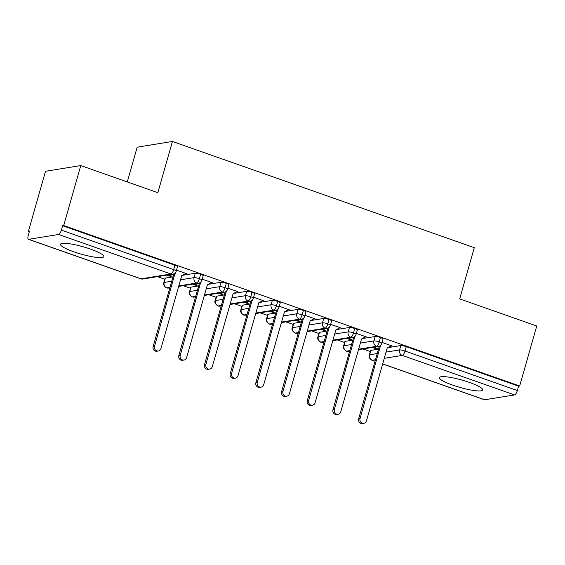 <?xml version="1.0" encoding="UTF-8"?>
<svg xmlns="http://www.w3.org/2000/svg" width="565" height="565" viewBox="0 0 565 565"><rect width="100%" height="100%" fill="white"/><g stroke="black" fill="none" stroke-linecap="round" stroke-linejoin="round"><path stroke-width="0.85" d="M90.506 249.109A22.536 3.807 15.9 0 1 103.854 256.63A22.536 3.807 15.9 0 1 73.838 251.806A22.536 3.807 15.9 0 1 60.497 244.285A22.536 3.807 15.9 0 1 90.506 249.109M469.416 382.434A22.536 3.807 15.9 0 1 482.757 389.956A22.536 3.807 15.9 0 1 452.749 385.132A22.536 3.807 15.9 0 1 439.401 377.611A22.536 3.807 15.9 0 1 469.416 382.434M28.427 231.262L29.5 231.092L28.25 235.471A4.336 1.448 -70.6 0 0 28.412 239.299A4.336 1.448 -70.6 0 0 28.681 239.32L58.605 234.475A4.336 1.448 -70.6 0 0 61.373 230.11L62.623 225.725L63.69 225.555L80.781 165.566L45.518 171.273L28.427 231.262L29.359 231.586M157.437 276.652L164.789 279.244M183.124 285.692L190.476 288.284M208.81 294.732L216.169 297.324M234.503 303.772L241.855 306.357M260.19 312.812L267.542 315.397M285.876 321.852L293.228 324.437M311.569 330.892L318.921 333.477M337.256 339.932L344.608 342.517M362.942 348.965L370.301 351.557M127.273 181.93L137.175 147.175L172.438 141.462L474.275 247.675L459.684 298.892L536.75 326.012L519.666 385.994L518.592 386.17L406.27 346.649L405.02 351.027L517.342 390.549L518.592 386.17M517.342 390.549A4.336 1.448 109.4 0 1 514.574 394.921L484.657 399.766A4.336 1.448 109.4 0 1 484.389 399.745L382.667 363.952M63.69 225.555L519.666 385.994M80.781 165.566L157.847 192.686L172.438 141.462M390.775 346.218L392.166 345.992L382.046 342.432M373.79 347.214L377.208 348.414L375.817 348.64L376 347.991M372.399 347.44L375.817 348.64M370.894 350.392L369.644 354.778A4.336 0.735 15.9 0 0 369.333 354.947L370.584 350.561A4.336 0.735 15.9 0 1 370.894 350.392L378.493 349.163M387.894 347.645L400.818 345.547A4.336 0.735 15.9 0 1 406.27 346.649M62.623 225.725L174.945 265.246A4.336 0.735 15.9 0 1 177.509 266.694L176.266 271.08A4.336 0.735 -164.1 0 0 173.695 269.632L174.945 265.246M165.39 278.079L164.14 282.465A4.336 0.735 15.9 0 0 163.822 282.634L165.072 278.248A4.336 0.735 15.9 0 1 165.39 278.079L172.982 276.85M182.382 275.332L195.306 273.234A4.336 0.735 15.9 0 1 200.631 274.286A4.336 0.735 15.9 0 1 203.202 275.734L201.952 280.12A4.336 0.735 -164.1 0 0 199.389 278.672L200.631 274.286M185.094 273.841L186.662 273.679L176.534 270.119M166.894 275.127L170.312 276.327L171.696 276.101L168.278 274.901M191.076 287.119L189.826 291.505A4.336 0.735 15.9 0 0 189.515 291.674L190.758 287.288A4.336 0.735 15.9 0 1 191.076 287.119L198.675 285.89M208.075 284.372L221 282.274A4.336 0.735 15.9 0 1 226.325 283.326A4.336 0.735 15.9 0 1 228.889 284.774L227.639 289.16A4.336 0.735 -164.1 0 0 225.075 287.712L226.325 283.326M210.787 282.881L212.348 282.719L202.228 279.159M192.58 284.167L195.999 285.367L197.39 285.141L193.972 283.941M216.762 296.159L215.512 300.545A4.336 0.735 15.9 0 0 215.201 300.707L216.452 296.328A4.336 0.735 15.9 0 1 216.762 296.159L224.362 294.93M233.762 293.405L246.686 291.314A4.336 0.735 15.9 0 1 252.011 292.366A4.336 0.735 15.9 0 1 254.575 293.814L253.332 298.193A4.336 0.735 -164.1 0 0 250.761 296.752L252.011 292.366M236.474 291.921L238.035 291.759L227.914 288.199M218.267 293.2L221.685 294.407L223.076 294.181L219.658 292.981M242.456 305.199L241.206 309.585A4.336 0.735 15.9 0 0 240.888 309.747L242.138 305.368A4.336 0.735 15.9 0 1 242.456 305.199L250.048 303.97M259.448 302.445L272.372 300.354A4.336 0.735 15.9 0 1 277.697 301.406A4.336 0.735 15.9 0 1 280.268 302.854L279.018 307.233A4.336 0.735 -164.1 0 0 276.454 305.785L277.697 301.406M262.16 300.961L263.728 300.799L253.6 297.239M243.96 302.24L247.378 303.447L248.762 303.221L245.344 302.014M268.142 314.239L266.892 318.618A4.336 0.735 15.9 0 0 266.574 318.787L267.824 314.408A4.336 0.735 15.9 0 1 268.142 314.239L275.741 313.01M285.141 311.485L298.059 309.394A4.336 0.735 15.9 0 1 303.391 310.446A4.336 0.735 15.9 0 1 305.955 311.894L304.704 316.273A4.336 0.735 -164.1 0 0 302.141 314.825L303.391 310.446M287.846 310.001L289.414 309.839L279.294 306.272M269.646 311.28L273.065 312.48L274.456 312.261L271.038 311.054M293.828 323.279L292.578 327.658A4.336 0.735 15.9 0 0 292.267 327.827L293.518 323.448A4.336 0.735 15.9 0 1 293.828 323.279L301.428 322.05M310.828 320.524L323.752 318.434A4.336 0.735 15.9 0 1 329.077 319.486A4.336 0.735 15.9 0 1 331.641 320.934L330.398 325.313A4.336 0.735 -164.1 0 0 327.827 323.865L329.077 319.486M313.54 319.041L315.101 318.879L304.98 315.312M295.333 320.32L298.751 321.52L300.142 321.301L296.724 320.094M319.515 332.319L318.272 336.698A4.336 0.735 15.9 0 0 317.954 336.867L319.204 332.481A4.336 0.735 15.9 0 1 319.515 332.319L327.114 331.083M336.514 329.565L349.438 327.474A4.336 0.735 15.9 0 1 354.764 328.526A4.336 0.735 15.9 0 1 357.334 329.967L356.084 334.353A4.336 0.735 -164.1 0 0 353.521 332.905L354.764 328.526M339.226 328.081L340.787 327.912L330.666 324.352M321.026 329.36L324.444 330.56L325.828 330.334L322.41 329.134M345.208 341.352L343.958 345.738A4.336 0.735 15.9 0 0 343.64 345.907L344.89 341.521A4.336 0.735 15.9 0 1 345.208 341.352L352.807 340.123M362.207 338.605L375.125 336.514A4.336 0.735 15.9 0 1 380.457 337.559A4.336 0.735 15.9 0 1 383.021 339.007L381.77 343.393A4.336 0.735 -164.1 0 0 379.207 341.945L380.457 337.559M364.912 337.114L366.48 336.952L356.36 333.392M346.712 338.4L350.131 339.6L351.522 339.374L348.104 338.174M358.613 349.198L376.431 346.31A4.336 1.448 -70.6 0 0 379.207 341.945A4.336 0.735 -164.1 0 0 373.882 340.893L375.125 336.514M343.64 345.907C342.743 347.334 343.605 349.078 346.232 351.133A4.336 1.448 -70.6 0 0 346.246 351.133A4.336 1.448 -70.6 0 0 346.514 351.155L349.813 350.625M350.131 339.6L350.314 338.951M324.444 330.56L324.628 329.911M298.751 321.52L298.942 320.878M273.065 312.48L273.248 311.838M247.378 303.447L247.562 302.798M221.685 294.407L221.876 293.758M195.999 285.367L196.182 284.718M170.312 276.327L170.496 275.678M332.919 340.158L350.745 337.277A4.336 1.448 -70.6 0 0 353.521 332.905A4.336 0.735 -164.1 0 0 348.188 331.853L349.438 327.474M317.954 336.867C317.057 338.294 317.918 340.038 320.539 342.093A4.336 1.448 -70.6 0 0 320.56 342.1A4.336 1.448 -70.6 0 0 320.828 342.115L324.126 341.585M307.233 331.118L325.059 328.237A4.336 1.448 -70.6 0 0 327.827 323.865A4.336 0.735 -164.1 0 0 322.502 322.813L323.752 318.434M292.267 327.827C291.37 329.261 292.232 330.998 294.852 333.053A4.336 1.448 -70.6 0 0 294.866 333.06A4.336 1.448 -70.6 0 0 295.135 333.082L298.44 332.545M281.547 322.078L299.365 319.197A4.336 1.448 -70.6 0 0 302.141 314.825A4.336 0.735 -164.1 0 0 296.816 313.773L298.059 309.394M266.574 318.787C265.677 320.221 266.539 321.958 269.166 324.013A4.336 1.448 -70.6 0 0 269.18 324.02A4.336 1.448 -70.6 0 0 269.449 324.042L272.747 323.505M255.853 313.045L273.679 310.157A4.336 1.448 -70.6 0 0 276.454 305.785A4.336 0.735 -164.1 0 0 271.122 304.74L272.372 300.354M240.888 309.747C239.991 311.181 240.852 312.918 243.473 314.973A4.336 1.448 -70.6 0 0 243.494 314.98A4.336 1.448 -70.6 0 0 243.762 315.002L247.06 314.465M230.167 304.005L247.993 301.117A4.336 1.448 -70.6 0 0 250.761 296.752A4.336 0.735 -164.1 0 0 245.436 295.7L246.686 291.314M215.201 300.707C214.305 302.141 215.166 303.885 217.786 305.933A4.336 1.448 -70.6 0 0 217.8 305.94A4.336 1.448 -70.6 0 0 218.069 305.962L221.374 305.425M204.481 294.965L222.299 292.077A4.336 1.448 -70.6 0 0 225.075 287.712A4.336 0.735 -164.1 0 0 219.75 286.66L221 282.274M189.515 291.674C188.611 293.101 189.48 294.845 192.1 296.893A4.336 1.448 -70.6 0 0 192.114 296.9A4.336 1.448 -70.6 0 0 192.382 296.922L195.681 296.385M178.787 285.925L196.613 283.037A4.336 1.448 -70.6 0 0 199.389 278.672A4.336 0.735 -164.1 0 0 194.056 277.62L195.306 273.234M163.822 282.634C162.925 284.061 163.786 285.805 166.407 287.86A4.336 1.448 -70.6 0 0 166.428 287.86A4.336 1.448 -70.6 0 0 166.696 287.882L169.994 287.352M363.825 423.312L362.433 423.538A3.609 3.348 -99.2 0 1 358.648 418.842L360.032 418.616A3.609 3.348 80.8 0 0 363.825 423.312A3.609 3.348 80.8 0 0 366.459 420.876L387.209 348.019L391.397 345.724M358.648 418.842L379.341 346.176M360.032 418.616L380.584 345.349M380.789 345.759L379.857 345.907M338.131 414.272L336.747 414.498A3.609 3.348 -99.2 0 1 332.954 409.802L334.346 409.576A3.609 3.348 80.8 0 0 338.131 414.272A3.609 3.348 80.8 0 0 340.766 411.836L361.522 338.979L365.71 336.684M332.954 409.802L353.655 337.136M334.346 409.576L354.898 336.309M355.103 336.719L354.17 336.867M312.445 405.232L311.054 405.458A3.609 3.348 -99.2 0 1 307.268 400.762L308.66 400.536A3.609 3.348 80.8 0 0 312.445 405.232A3.609 3.348 80.8 0 0 315.079 402.796L335.836 329.939L340.017 327.644M307.268 400.762L327.968 328.096M308.66 400.536L329.211 327.269M329.409 327.679L328.477 327.827M286.759 396.192L285.367 396.418A3.609 3.348 -99.2 0 1 281.582 391.722L282.966 391.496A3.609 3.348 80.8 0 0 286.759 396.192A3.609 3.348 80.8 0 0 289.393 393.756L310.143 320.899L314.331 318.603M281.582 391.722L302.282 319.055M282.966 391.496L303.525 318.229M303.723 318.639L302.791 318.787M261.065 387.152L259.681 387.378A3.609 3.348 -99.2 0 1 255.889 382.682L257.28 382.463A3.609 3.348 80.8 0 0 261.065 387.152A3.609 3.348 80.8 0 0 263.7 384.723L284.456 311.859L288.644 309.564M255.889 382.682L276.589 310.016M257.28 382.463L277.832 309.189M278.037 309.599L277.104 309.754M235.379 378.119L233.988 378.338A3.609 3.348 -99.2 0 1 230.202 373.649L231.594 373.423A3.609 3.348 80.8 0 0 235.379 378.119A3.609 3.348 80.8 0 0 238.013 375.683L258.77 302.819L262.951 300.524M230.202 373.649L250.902 300.976M231.594 373.423L252.145 300.149M252.343 300.559L251.411 300.714M209.693 369.079L208.301 369.305A3.609 3.348 -99.2 0 1 204.516 364.609L205.9 364.383A3.609 3.348 80.8 0 0 209.693 369.079A3.609 3.348 80.8 0 0 212.327 366.643L233.077 293.779L237.265 291.491M204.516 364.609L225.216 291.936M205.9 364.383L226.459 291.116M226.657 291.519L225.725 291.674M183.999 360.039L182.615 360.265A3.609 3.348 -99.2 0 1 178.822 355.569L180.214 355.343A3.609 3.348 80.8 0 0 183.999 360.039A3.609 3.348 80.8 0 0 186.634 357.603L207.39 284.746L211.578 282.451M178.822 355.569L199.523 282.903M180.214 355.343L200.766 282.076M200.971 282.486L200.038 282.634M158.313 350.999L156.922 351.225A3.609 3.348 -99.2 0 1 153.136 346.529L154.528 346.303A3.609 3.348 80.8 0 0 158.313 350.999A3.609 3.348 80.8 0 0 160.947 348.563L181.704 275.706L185.892 273.411M153.136 346.529L173.836 273.863M154.528 346.303L175.079 273.036M175.277 273.446L174.345 273.594M514.574 394.921L402.252 355.399L384.278 358.309M375.485 359.728L372.328 360.244L375.061 361.204M382.689 363.888L484.657 399.766M377.243 353.549L369.644 354.778A4.336 4.019 -99.2 0 0 372.328 360.244A4.336 1.448 109.4 0 1 372.06 360.223L375.047 361.268M386.043 352.122L399.568 349.933A4.336 0.735 -164.1 0 1 405.02 351.027A4.336 1.448 109.4 0 1 402.252 355.399A4.336 4.019 -99.2 0 1 399.568 349.933L400.818 345.547M28.681 239.32L141.003 278.842L170.927 273.997L58.605 234.475M61.373 230.11L173.695 269.632A4.336 1.448 -70.6 0 1 170.927 273.997A4.336 4.019 -99.2 0 0 172.784 274.173A4.336 4.336 0 0 0 176.266 271.08M28.412 239.299L140.734 278.82A4.336 1.448 -70.6 0 0 141.003 278.842A4.336 4.019 -99.2 0 0 142.867 279.011L172.784 274.173M381.77 343.393A4.336 4.336 0 0 1 378.296 346.486A4.336 4.019 -99.2 0 1 373.875 340.893L360.35 343.089M349.671 351.119L348.379 351.324A4.336 4.019 -99.2 0 1 343.958 345.738L351.557 344.509M323.985 342.079L322.686 342.291A4.336 4.019 -99.2 0 1 318.272 336.698L325.864 335.469M334.664 334.049L348.188 331.86A4.336 4.019 -99.2 0 0 352.609 337.446A4.336 4.336 0 0 0 356.084 334.353M298.299 333.039L296.999 333.251A4.336 4.019 -99.2 0 1 292.578 327.665L300.177 326.429M308.977 325.009L322.502 322.82A4.336 4.019 -99.2 0 0 326.916 328.406A4.336 4.336 0 0 0 330.398 325.313M272.605 323.999L271.313 324.211A4.336 4.019 -99.2 0 1 266.892 318.625L274.491 317.396M283.284 315.969L296.809 313.78A4.336 4.019 -99.2 0 0 301.23 319.366A4.336 4.336 0 0 0 304.704 316.273M246.919 314.959L245.62 315.171A4.336 4.019 -99.2 0 1 241.206 309.585L248.798 308.356M257.598 306.929L271.122 304.74A4.336 4.019 -99.2 0 0 275.543 310.326A4.336 4.336 0 0 0 279.018 307.233M221.233 305.919L219.933 306.131A4.336 4.019 -99.2 0 1 215.519 300.545L223.111 299.316M231.911 297.889L245.436 295.7A4.336 4.019 -99.2 0 0 249.85 301.286A4.336 4.336 0 0 0 253.332 298.193M195.539 296.879L194.247 297.091A4.336 4.019 -99.2 0 1 189.826 291.505L197.425 290.276M206.218 288.849L219.75 286.66A4.336 4.019 -99.2 0 0 224.164 292.246A4.336 4.336 0 0 0 227.639 289.16M169.853 287.846L168.554 288.051A4.336 4.019 -99.2 0 1 164.14 282.465L171.732 281.236M180.532 279.809L194.056 277.62A4.336 4.019 -99.2 0 0 198.477 283.206A4.336 4.336 0 0 0 201.952 280.12M378.296 346.486L358.471 349.693M346.246 351.133A4.336 4.336 0 0 0 348.379 351.324M369.333 354.947A4.336 4.336 0 0 0 372.06 360.223M352.609 337.446L332.778 340.653M320.56 342.1A4.336 4.336 0 0 0 322.686 342.291M326.916 328.406L307.092 331.613M294.866 333.06A4.336 4.336 0 0 0 296.999 333.251M301.23 319.366L281.405 322.573M269.18 324.02A4.336 4.336 0 0 0 271.313 324.211M275.543 310.326L255.712 313.54M243.494 314.98A4.336 4.336 0 0 0 245.62 315.171M249.85 301.286L230.026 304.5M217.8 305.94A4.336 4.336 0 0 0 219.933 306.131M224.164 292.246L204.339 295.46M192.114 296.9A4.336 4.336 0 0 0 194.247 297.091M198.477 283.206L178.653 286.42M166.428 287.86A4.336 4.336 0 0 0 168.554 288.051M140.734 278.82A4.336 4.336 0 0 0 142.867 279.011"/></g></svg>
